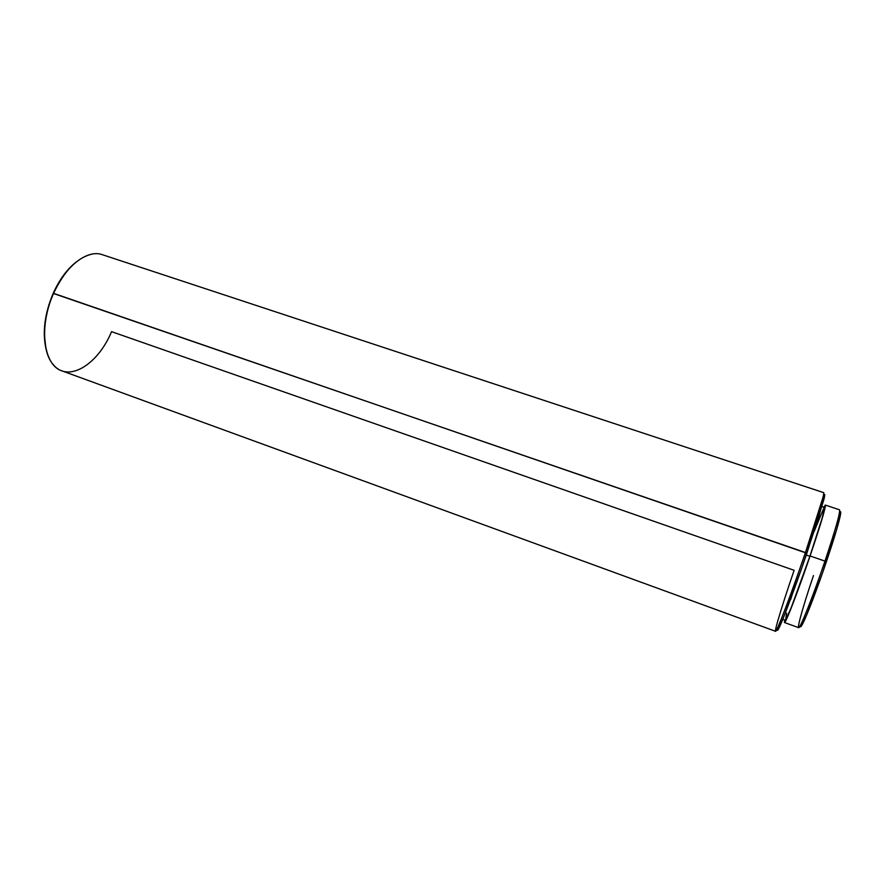 <?xml version="1.0" encoding="UTF-8"?>
<svg xmlns="http://www.w3.org/2000/svg" width="885" height="885" viewBox="0 0 885 885"><rect width="100%" height="100%" fill="white"/><g stroke="black" fill="none" stroke-linecap="round" stroke-linejoin="round"><path stroke-width="1.33" d="M840.075 516.718L839.057 514.926C836.922 524.163 832.232 539.551 824.964 561.112L826.358 561.831C833.438 540.801 838.006 525.767 840.075 516.718C841.126 511.84 840.938 510.512 839.5 512.725L839.655 512.492M825.329 505.081L823.88 507.182L825.307 505.07L825.34 506.463L820.605 523.832L810.096 555.979L824.964 561.112C835.528 529.484 840.385 512.382 839.544 509.804L825.318 505.07C825.782 507.514 820.716 524.484 810.096 555.979L790.637 609.5L786.002 620.308L784.807 622.365L784.696 619.998L784.508 622.542L798.613 627.653C799.841 629.467 813.094 596.269 824.964 561.112L810.096 555.979C798.193 590.992 785.349 624.213 784.508 622.542M806.257 555.05L809.875 556.3C820.074 526.055 824.953 509.749 824.499 507.382L822.209 517.924L809.875 556.3L806.257 555.05M823.78 499.903L822.762 498.1L805.45 552.528L806.866 553.258L823.78 499.903C825.296 493.863 825.052 492.901 823.028 497.038L824.311 494.748M76.088 262.082C66.983 269.283 59.339 279.726 53.166 293.389L805.45 552.528C817.109 518.466 825.008 492.259 823.669 492.635L102.306 254.681C87.526 249.161 65.457 265.843 53.587 293.333C64.295 270.777 77.084 257.712 91.929 254.117M777.738 627.432C776.764 631.923 777.55 631.337 780.105 625.651C784.807 615.219 796.445 583.801 806.866 553.258L53.587 293.333C38.376 326.521 43.453 365.439 61.95 370.859L775.514 631.282C776.311 633.262 791.301 594.034 805.45 552.528C794.807 583.724 782.937 615.816 778.192 626.436C770.481 644.026 779.807 611.922 794.111 570.305L111.554 331.654C98.036 364.421 68.51 383.017 53.465 364.874C41.772 352.252 41.44 320.182 53.587 293.333L48.83 304.971L44.936 322.748L44.25 334.132L45.976 348.801C42.303 332.096 44.704 313.633 53.166 293.389L61.817 277.713L68.632 269.04L75.944 262.203M777.329 629.91L779.054 627.941L784.298 615.529L801.998 567.329L819.123 515.9L824.654 494.516M782.783 619.312L785.305 620.219C786.112 621.812 798.458 589.897 809.875 556.3L791.212 607.641L785.592 620.042L786.61 613.228M792.097 594.963L790.659 599.532M823.769 508.211L814.167 531.42M800.394 625.33C800.14 627.963 801.113 627.034 803.314 622.553C807.762 613.537 817.729 587.33 826.358 561.831L824.964 561.112C816.114 587.253 805.914 614.113 801.401 623.328C794.066 638.738 801.19 611.502 813.47 575.56M800.372 626.381L800.925 626.635L802.241 624.655L807.043 614.146L822.287 573.646L836.447 530.281L840.064 516.774L840.562 511.696M821.955 506.53L824.499 507.382M778.192 626.436L780.105 625.651M801.401 623.328L803.314 622.553"/></g></svg>
